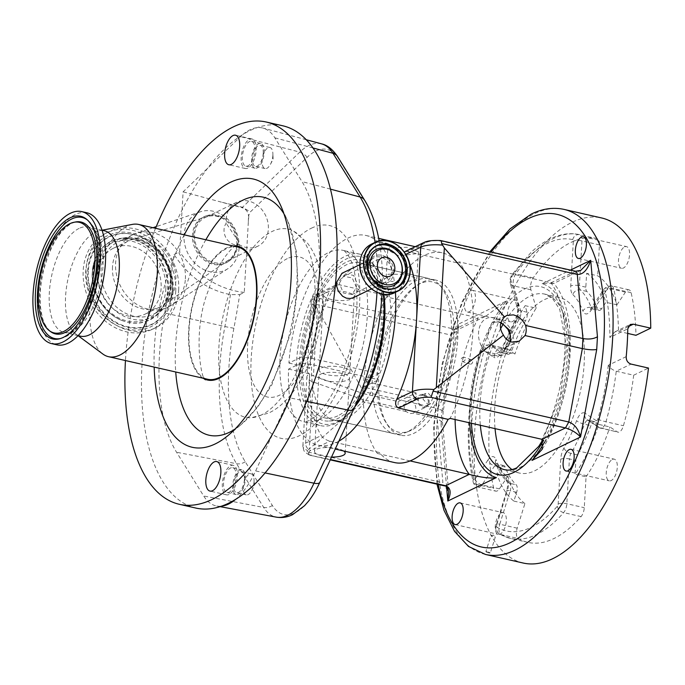 <?xml version="1.0" encoding="UTF-8"?>
<svg xmlns="http://www.w3.org/2000/svg" width="685" height="685" viewBox="0 0 685 685"><rect width="100%" height="100%" fill="white"/><g stroke="black" fill="none" stroke-linecap="round" stroke-linejoin="round"><path stroke-width="0.51" stroke-dasharray="3.42 2.57" d="M337.731 415.872A79.46 36.442 102.8 0 1 324.45 417.807A79.46 36.442 102.8 0 1 304.02 345.882A79.46 36.442 102.8 0 1 346.447 264.787A79.46 36.442 102.8 0 1 359.728 262.843A79.46 36.442 102.8 0 1 380.158 334.777A79.46 36.442 102.8 0 1 337.731 415.872M407.507 431.755A79.46 36.442 102.8 0 1 405.606 432.586A79.46 36.442 102.8 0 1 394.217 433.699A79.46 36.442 102.8 0 1 373.787 361.766A79.46 36.442 102.8 0 1 416.215 280.67A79.46 36.442 102.8 0 1 429.504 278.735A79.46 36.442 102.8 0 1 439.29 284.669A79.46 36.442 102.8 0 1 447.81 362.433A79.46 36.442 102.8 0 1 407.507 431.755M338.895 441.131A107.545 49.32 102.8 0 1 336.198 442.561A107.545 49.32 102.8 0 1 318.217 445.181A107.545 49.32 102.8 0 1 288.573 369.087L299.354 363.889A85.822 39.362 -77.2 0 0 337.388 421.917A85.822 39.362 -77.2 0 0 345.582 416.506A85.822 39.362 -77.2 0 0 354.625 407.121M383.266 294.216A87.937 40.338 -77.2 0 0 377.272 271.089A87.937 40.338 -77.2 0 0 359.779 254.161A87.937 40.338 -77.2 0 0 345.077 256.31A87.937 40.338 -77.2 0 0 298.121 346.053A87.937 40.338 -77.2 0 0 320.726 425.659A87.937 40.338 -77.2 0 0 335.436 423.51A87.937 40.338 -77.2 0 0 343.827 417.97A87.937 40.338 -77.2 0 0 355.438 405.297M383.883 294.302A85.822 39.362 -77.2 0 0 378.214 273.169A85.822 39.362 -77.2 0 0 346.79 258.742A85.822 39.362 -77.2 0 0 299.705 357.844L288.916 363.05A107.545 49.32 102.8 0 1 347.98 238.089A107.545 49.32 102.8 0 1 365.97 235.469A107.545 49.32 102.8 0 1 395.425 292.315M301.066 363.059L299.354 363.889A85.822 39.362 102.8 0 1 299.705 357.844L301.409 357.013A82.38 37.786 102.8 0 1 346.601 262.012A82.38 37.786 102.8 0 1 365.302 261.935A82.38 37.786 102.8 0 1 380.654 340.171A82.38 37.786 102.8 0 1 337.577 418.638A82.38 37.786 102.8 0 1 329.074 421.035A82.38 37.786 102.8 0 1 301.066 363.059L311.658 364.471A79.537 36.476 -77.2 0 0 333.612 419.974A79.537 36.476 -77.2 0 0 338.698 420.35A79.537 36.476 -77.2 0 0 346.91 418.03A79.537 36.476 -77.2 0 0 388.506 342.26A79.537 36.476 -77.2 0 0 373.676 266.73A79.537 36.476 -77.2 0 0 368.932 264.864A79.537 36.476 -77.2 0 0 355.626 266.808A79.537 36.476 -77.2 0 0 312 358.426L301.409 357.013M411.308 430.266A77.02 35.32 102.8 0 1 409.467 431.07A77.02 35.32 102.8 0 1 377.418 373.719A77.02 35.32 102.8 0 1 419.751 283.83A77.02 35.32 102.8 0 1 442.116 287.7A77.02 35.32 102.8 0 1 450.37 363.084A77.02 35.32 102.8 0 1 411.308 430.266M221.452 506.181A73.98 33.933 102.8 0 1 216.708 506.018A73.98 33.933 102.8 0 1 203.702 496L176.576 452.263A160.864 73.783 102.8 0 1 164.734 313.002A476.974 218.763 -77.2 0 0 174.084 254.495C188.546 276.723 207.332 290.097 230.443 294.618L239.699 294.61A483.584 221.794 102.8 0 1 233.893 328.218A154.253 70.743 -77.2 0 0 245.247 461.75L272.373 505.487A67.37 30.902 -77.2 0 0 294.935 512.851A67.37 30.902 -77.2 0 0 308.515 501.189M193.658 234.458A25.431 21.218 -115.8 0 1 207.161 215.587A25.431 21.218 -115.8 0 1 237.729 244.494A25.431 21.218 -115.8 0 1 229.081 261.019A25.431 21.218 -115.8 0 1 205.286 259.392A25.431 21.218 -115.8 0 1 193.658 234.458M236.83 245.042A25.61 21.372 64.2 0 0 206.048 215.929A25.61 21.372 64.2 0 0 192.459 234.938A25.61 21.372 64.2 0 0 204.156 260.035A25.61 21.372 64.2 0 0 228.131 261.679A25.61 21.372 64.2 0 0 236.83 245.042M282.794 125.792A196.013 89.898 -77.2 0 0 257.089 127.65A196.013 89.898 -77.2 0 0 250.016 130.578A196.013 89.898 -77.2 0 0 242.884 134.5A73.98 33.933 102.8 0 1 250.068 129.748A73.98 33.933 102.8 0 1 257.089 127.65A73.98 33.933 102.8 0 1 263.031 128.086A73.98 33.933 102.8 0 1 274.848 137.831L301.974 181.568A160.864 73.783 102.8 0 1 289.507 397.771L255.633 470.938A73.98 33.933 102.8 0 1 235.657 499.331M155.555 228.31A196.013 89.898 -77.2 0 0 125.449 360.541M174.084 254.495L179.641 251.806L183.1 191.843L240.538 136.623A73.98 33.933 102.8 0 1 242.884 134.5A196.013 89.898 -77.2 0 0 207.538 168.339A196.013 89.898 -77.2 0 0 182.047 210.089A196.013 89.898 -77.2 0 0 195.756 508.039M239.116 247.739A31.784 26.527 64.2 0 0 200.328 211.793A31.784 26.527 64.2 0 0 184.034 235.195A31.784 26.527 64.2 0 0 198.282 266.148A31.784 26.527 64.2 0 0 227.805 268.734A31.784 26.527 64.2 0 0 239.116 247.739M353.417 297.641L359.317 288.137L353.597 275.404L341.978 273.281M185.378 278.881A40.261 33.599 64.2 0 0 136.246 233.354A40.261 33.599 64.2 0 0 133.001 234.681A40.261 33.599 64.2 0 0 115.611 262.997A40.261 33.599 64.2 0 0 132.077 300.929A40.261 33.599 64.2 0 0 167.988 307.197A40.261 33.599 64.2 0 0 171.053 305.476A40.261 33.599 64.2 0 0 185.378 278.881M249.511 139.355A15.138 6.944 102.8 0 1 252.037 138.986A15.138 6.944 102.8 0 1 255.933 152.686A15.138 6.944 102.8 0 1 247.85 168.133A15.138 6.944 102.8 0 1 245.316 168.501A15.138 6.944 102.8 0 1 241.428 154.801A15.138 6.944 102.8 0 1 249.511 139.355M230.691 465.697A15.138 6.944 102.8 0 1 233.225 465.329A15.138 6.944 102.8 0 1 237.113 479.029A15.138 6.944 102.8 0 1 229.03 494.476A15.138 6.944 102.8 0 1 226.504 494.844A15.138 6.944 102.8 0 1 222.608 481.144A15.138 6.944 102.8 0 1 230.691 465.697M203.094 378.223A68.586 31.459 102.8 0 1 190.704 312.891A68.586 31.459 102.8 0 1 226.504 247.953A68.586 31.459 102.8 0 1 233.208 245.992M254.991 150.7A12.715 5.831 -77.2 0 0 251.506 141.35A12.715 5.831 -77.2 0 0 242.37 156.788A12.715 5.831 -77.2 0 0 245.855 166.138A12.715 5.831 -77.2 0 0 254.991 150.7M264.17 152.789A12.715 5.831 -77.2 0 0 260.685 143.439A12.715 5.831 -77.2 0 0 251.549 158.877A12.715 5.831 -77.2 0 0 255.034 168.227A12.715 5.831 -77.2 0 0 264.17 152.789M236.171 477.043A12.715 5.831 -77.2 0 0 232.686 467.692A12.715 5.831 -77.2 0 0 223.55 483.13A12.715 5.831 -77.2 0 0 227.043 492.481A12.715 5.831 -77.2 0 0 236.171 477.043M245.35 479.132A12.715 5.831 -77.2 0 0 241.865 469.782A12.715 5.831 -77.2 0 0 232.737 485.22A12.715 5.831 -77.2 0 0 236.222 494.579A12.715 5.831 -77.2 0 0 245.35 479.132M178.674 290.2A53.396 44.559 64.2 0 0 156.831 239.887A53.396 44.559 64.2 0 0 109.198 231.573A53.396 44.559 64.2 0 0 86.139 269.128A53.396 44.559 64.2 0 0 107.982 319.441A53.396 44.559 64.2 0 0 155.615 327.764A53.396 44.559 64.2 0 0 178.674 290.2M237.806 247.037A67.806 31.099 -77.2 0 0 226.461 248.689A67.806 31.099 -77.2 0 0 190.259 317.891A67.806 31.099 -77.2 0 0 207.692 379.267M132.376 224.397A67.806 31.099 -77.2 0 0 127.316 226.11A67.806 31.099 -77.2 0 0 92.218 288.719A67.806 31.099 -77.2 0 0 102.861 354.034M175.728 291.622A53.396 44.559 64.2 0 0 153.885 241.308A53.396 44.559 64.2 0 0 106.252 232.994A53.396 44.559 64.2 0 0 83.193 270.549A53.396 44.559 64.2 0 0 105.036 320.863A53.396 44.559 64.2 0 0 152.669 329.185A53.396 44.559 64.2 0 0 175.728 291.622M263.22 153.243A10.806 4.958 -77.2 0 0 260.257 145.297A10.806 4.958 -77.2 0 0 252.5 158.423A10.806 4.958 -77.2 0 0 255.462 166.369A10.806 4.958 -77.2 0 0 263.22 153.243M272.861 155.444A10.806 4.958 -77.2 0 0 272.878 153.577A10.806 4.958 -77.2 0 0 269.899 147.489A10.806 4.958 -77.2 0 0 262.132 160.615A10.806 4.958 -77.2 0 0 265.104 168.57A10.806 4.958 -77.2 0 0 270.421 164.366A10.806 4.958 -77.2 0 0 272.861 155.444M244.408 479.594A10.806 4.958 -77.2 0 0 241.445 471.64A10.806 4.958 -77.2 0 0 233.679 484.766A10.806 4.958 -77.2 0 0 236.642 492.712A10.806 4.958 -77.2 0 0 244.408 479.594M254.049 481.786A10.806 4.958 -77.2 0 0 254.067 479.92A10.806 4.958 -77.2 0 0 251.078 473.832A10.806 4.958 -77.2 0 0 243.321 486.958A10.806 4.958 -77.2 0 0 246.283 494.912A10.806 4.958 -77.2 0 0 251.609 490.717A10.806 4.958 -77.2 0 0 254.049 481.786M104.385 230.785A54.038 24.78 -77.2 0 0 99.385 230.734A54.038 24.78 -77.2 0 0 95.352 232.104A54.038 24.78 -77.2 0 0 67.387 281.989A54.038 24.78 -77.2 0 0 75.864 334.032A54.038 24.78 -77.2 0 0 80.393 336.155M79.1 228.396A54.038 24.78 -77.2 0 0 50.253 283.547A54.038 24.78 -77.2 0 0 64.142 332.456A54.038 24.78 -77.2 0 0 73.175 331.138A54.038 24.78 -77.2 0 0 102.022 275.995A54.038 24.78 -77.2 0 0 88.134 227.086A54.038 24.78 -77.2 0 0 79.1 228.396M86.858 212.77A67.704 31.056 -77.2 0 0 75.538 214.422A67.704 31.056 -77.2 0 0 39.387 283.522A67.704 31.056 -77.2 0 0 56.795 344.803M339.34 283.299L343.51 276.312L352.21 277.904L356.44 287.443L352.056 294.533L343.382 293L339.34 283.299M112.511 266.773A36.553 30.5 64.2 0 0 127.461 301.212A36.553 30.5 64.2 0 0 160.067 306.906A36.553 30.5 64.2 0 0 163.458 304.936A36.553 30.5 64.2 0 0 175.857 281.192A36.553 30.5 64.2 0 0 131.948 239.639A36.553 30.5 64.2 0 0 128.3 241.06A36.553 30.5 64.2 0 0 112.511 266.773M97.792 273.872A36.553 30.5 64.2 0 0 112.742 308.318A36.553 30.5 64.2 0 0 145.348 314.013A36.553 30.5 64.2 0 0 161.129 288.299A36.553 30.5 64.2 0 0 146.179 253.861A36.553 30.5 64.2 0 0 113.573 248.167A36.553 30.5 64.2 0 0 97.792 273.872M236.804 244.288A24.369 20.336 -115.8 0 1 228.542 260.112A24.369 20.336 -115.8 0 1 226.281 261.43A24.369 20.336 -115.8 0 1 204.55 257.628A24.369 20.336 -115.8 0 1 194.583 234.672A24.369 20.336 -115.8 0 1 205.106 217.53A24.369 20.336 -115.8 0 1 207.538 216.58A24.369 20.336 -115.8 0 1 236.804 244.288M226.127 219.448A24.369 20.336 -115.8 0 1 236.65 202.306A24.369 20.336 -115.8 0 1 258.391 206.108A24.369 20.336 -115.8 0 1 268.357 229.064A24.369 20.336 -115.8 0 1 257.834 246.206A24.369 20.336 -115.8 0 1 238.645 244.305L238.782 241.976A122.906 56.367 -77.2 0 0 236.873 245.161C225.973 244.125 220.75 230.785 226.187 223.267A24.369 20.336 -115.8 0 1 226.127 219.448M389.756 247.602L387.71 249.991L398.935 255.933L416.377 253.664L418.389 251.763L407.095 247.302L389.756 247.602M388.455 295.98L386.451 296.956L478.25 317.857L454.703 329.22L451.398 335.171L458.162 330.059L458.008 324.356L458.804 329.211L454.703 329.22L320.238 298.6A14.83 4.53 3.3 0 1 319.852 293.882L338.887 284.695L388.455 295.98A107.545 49.32 102.8 0 1 424.178 255.445A107.545 49.32 102.8 0 1 442.159 252.816A107.545 49.32 102.8 0 1 457.135 262.843L407.566 251.558L426.592 242.379A14.83 4.53 3.3 0 1 440.035 240.803L440.583 240.538M338.887 284.695L335.153 285.311L329.596 291.142L313.995 298.669A21.192 6.473 -176.7 0 0 311.204 301.631A21.192 6.473 -176.7 0 0 315.879 306.049L315.751 304.286L451.398 335.171L437.818 408.56L443.178 411.017L441.816 411.856L458.008 324.356L506.566 300.921A99.599 45.681 -77.2 0 0 469.739 422.868M288.916 363.05L310.031 367.854A107.545 49.32 102.8 0 1 329.596 291.142M405.785 254.383L405.143 254.692A107.545 49.32 102.8 0 1 409.27 262.8M405.143 254.692L404.45 252.32M405.118 251.558L407.566 251.558M388.215 274.223L405.52 274.274L416.848 278.47L414.845 280.285L397.377 282.905L389.174 280.619L386.177 276.697L388.215 274.223M312 358.426L379.019 373.685A79.537 36.476 102.8 0 1 422.645 282.066A79.537 36.476 102.8 0 1 435.943 280.122A79.537 36.476 102.8 0 1 456.39 352.116A79.537 36.476 102.8 0 1 413.928 433.288A79.537 36.476 102.8 0 1 400.622 435.232A79.537 36.476 102.8 0 1 378.668 379.73L311.658 364.471M343.656 450.978A15.361 4.692 -176.7 0 0 330.375 447.639A15.361 4.692 -176.7 0 0 316.538 449.274A15.361 4.692 -176.7 0 0 314.518 451.424A15.361 4.692 -176.7 0 0 331.523 457.066M320.88 374.036A15.361 4.692 3.3 0 1 338.27 372.751A15.361 4.692 3.3 0 1 349.53 377.949A15.361 4.692 3.3 0 1 347.5 380.098A15.361 4.692 3.3 0 1 330.119 381.382A15.361 4.692 3.3 0 1 318.85 376.185A15.361 4.692 3.3 0 1 320.88 374.036M347.852 374.053A15.361 4.692 -176.7 0 0 349.881 371.912A15.361 4.692 -176.7 0 0 338.613 366.706A15.361 4.692 -176.7 0 0 321.231 367.991A15.361 4.692 -176.7 0 0 319.201 370.14A15.361 4.692 -176.7 0 0 330.47 375.337A15.361 4.692 -176.7 0 0 347.852 374.053M325.572 292.752A15.361 4.692 3.3 0 1 342.954 291.467A15.361 4.692 3.3 0 1 354.214 296.665A15.361 4.692 3.3 0 1 352.193 298.814A15.361 4.692 3.3 0 1 334.802 300.099A15.361 4.692 3.3 0 1 323.543 294.901A15.361 4.692 3.3 0 1 325.572 292.752M446.577 486.932L441.08 424.58L442.51 422.2L437.235 418.629L413.286 413.175L409.801 413.629L406.102 411.539A6.73 5.617 -115.8 0 1 406.684 401.47L410.546 400.836L413.868 403.105A6.73 5.617 -115.8 0 1 413.286 413.175L426.267 406.933A6.73 5.617 -115.8 0 1 422.97 407.275A6.73 5.617 -115.8 0 1 417.653 401.461A6.73 5.617 -115.8 0 1 420.419 394.817A6.73 5.617 -115.8 0 1 423.707 394.483A6.73 5.617 -115.8 0 1 429.024 400.297A6.73 5.617 -115.8 0 1 426.267 406.933M423.655 395.425A5.728 4.786 -115.8 0 1 428.185 400.382A5.728 4.786 -115.8 0 1 425.83 406.042A5.728 4.786 -115.8 0 1 423.022 406.325A5.728 4.786 -115.8 0 1 418.492 401.376A5.728 4.786 -115.8 0 1 420.847 395.716A5.728 4.786 -115.8 0 1 423.655 395.425M427.62 404.107L430.403 403.833L432.697 398.139L428.253 393.207L425.419 393.507L423.039 399.252L427.62 404.107M510.616 341.721L504.657 348.185L497.276 349.016L490.528 344.589L486.889 336.181L492.224 322.421L498.937 321.839L500.932 322.455M519.136 341.199L504.657 348.185L507.859 345.728L510.137 341.541M493.834 355.472C504.819 356.979 511.472 352.081 513.81 340.762C513.005 329.108 507.165 321.659 496.265 318.397C474.354 310.836 471.777 351.311 493.834 355.472L497.276 349.016M513.664 300.407A11.123 5.103 102.8 0 1 515.531 300.141A11.123 5.103 102.8 0 1 518.391 310.211A11.123 5.103 102.8 0 1 512.448 321.565A11.123 5.103 102.8 0 1 510.59 321.83A11.123 5.103 102.8 0 1 507.731 311.761A11.123 5.103 102.8 0 1 513.664 300.407M470.518 290.586A11.123 5.103 102.8 0 1 472.385 290.312A11.123 5.103 102.8 0 1 475.244 300.381A11.123 5.103 102.8 0 1 469.302 311.735A11.123 5.103 102.8 0 1 467.444 312.009A11.123 5.103 102.8 0 1 464.584 301.939A11.123 5.103 102.8 0 1 470.518 290.586M624.634 246.865A11.123 5.103 102.8 0 1 626.492 246.6A11.123 5.103 102.8 0 1 629.352 256.669A11.123 5.103 102.8 0 1 623.41 268.023A11.123 5.103 102.8 0 1 621.552 268.289A11.123 5.103 102.8 0 1 618.692 258.219A11.123 5.103 102.8 0 1 624.634 246.865M612.373 459.429A11.123 5.103 102.8 0 1 614.24 459.155A11.123 5.103 102.8 0 1 617.099 469.234A11.123 5.103 102.8 0 1 611.157 480.579A11.123 5.103 102.8 0 1 609.299 480.853A11.123 5.103 102.8 0 1 606.439 470.783A11.123 5.103 102.8 0 1 612.373 459.429M501.411 512.971A11.123 5.103 102.8 0 1 503.269 512.697A11.123 5.103 102.8 0 1 506.129 522.775A11.123 5.103 102.8 0 1 500.196 534.12A11.123 5.103 102.8 0 1 498.329 534.394A11.123 5.103 102.8 0 1 495.469 524.325A11.123 5.103 102.8 0 1 501.411 512.971M511.978 469.593A90.06 41.306 -77.2 0 0 519.47 473.078A90.06 41.306 -77.2 0 0 534.523 470.886A90.06 41.306 -77.2 0 0 582.61 378.976A90.06 41.306 -77.2 0 0 559.457 297.461A90.06 41.306 -77.2 0 0 544.395 299.653A90.06 41.306 -77.2 0 0 495.049 428.63M523.126 563.019A176.944 81.155 102.8 0 1 477.642 402.866A176.944 81.155 102.8 0 1 572.112 222.291A176.944 81.155 102.8 0 1 601.695 217.976M489.013 552.941C490.974 553.137 490.349 552.718 487.146 551.699C485.177 551.545 485.793 551.956 489.013 552.941L490.289 553.026L495.298 537.04L490.88 535.661L495.298 537.04M487.146 551.699L485.871 551.639L490.88 535.661M462.623 361.629C465.586 360.721 465.954 359.223 463.754 357.142C460.782 358.041 460.406 359.539 462.623 361.629L469.841 364.077A2.312 2.055 -71.3 0 1 471.323 359.693A2.312 2.055 -71.3 0 1 469.841 364.077M471.323 359.693L463.754 357.142M626.201 356.637L608.271 365.285C609.659 367.871 612.313 369.849 616.243 371.227L633.685 375.2A155.752 71.437 102.8 0 1 623.427 425.736A8.477 3.887 102.8 0 1 619.411 431.987A8.477 3.887 102.8 0 1 617.99 432.192A8.477 3.887 102.8 0 1 617.365 431.918L609.898 426.952L598.887 424.443A121.211 55.596 102.8 0 1 575.04 474.268L575.837 460.388A6.353 2.92 -77.2 0 1 577.429 454.857A105.952 48.592 -77.2 0 0 590.881 425.676A6.353 2.92 -77.2 0 1 594.666 421.737A6.353 2.92 -77.2 0 1 595.137 421.943L588.706 420.479A6.353 2.92 -77.2 0 0 588.235 420.273A6.353 2.92 -77.2 0 0 584.459 424.212L590.881 425.676M507.662 354.034L501.232 352.569A6.353 2.92 -77.2 0 0 501.703 352.775L508.124 354.239A6.353 2.92 -77.2 0 1 507.662 354.034L503.903 351.533L514.923 354.042L507.457 349.067A8.477 3.887 -77.2 0 0 506.831 348.802A8.477 3.887 -77.2 0 0 501.403 355.258A155.752 71.437 -77.2 0 0 493.731 488.311A8.477 3.887 -77.2 0 0 495.812 491.145A8.477 3.887 -77.2 0 0 497.233 490.94A8.477 3.887 -77.2 0 0 499.399 488.842L507.885 476.178L496.865 473.669L501.129 467.298A6.353 2.92 -77.2 0 1 503.817 465.577A6.353 2.92 -77.2 0 1 505.179 467.033A105.952 48.592 -77.2 0 0 516.199 484.783A6.353 2.92 -77.2 0 1 516.644 492.292L513.887 501.086A121.211 55.596 102.8 0 1 496.865 473.669M513.887 501.086L524.898 503.595L517.192 528.186A8.477 3.887 -77.2 0 0 518.194 538.513A155.752 71.437 -77.2 0 0 527.835 542.357A155.752 71.437 -77.2 0 0 553.874 538.564A155.752 71.437 -77.2 0 0 581.085 516.584A8.477 3.887 -77.2 0 0 584.271 507.688L586.06 476.777L575.04 474.268M600.043 310.245A6.353 2.92 -77.2 0 0 601.661 308.678L605.925 302.308L616.945 304.816A121.211 55.596 -77.2 0 0 597.645 275.807L586.625 273.298L585.829 287.178A6.353 2.92 -77.2 0 0 586.857 291.442A105.952 48.592 -77.2 0 1 597.611 308.944A6.353 2.92 -77.2 0 0 598.973 310.399A6.353 2.92 -77.2 0 0 600.043 310.245M508.124 354.239A6.353 2.92 -77.2 0 0 509.186 354.085A6.353 2.92 -77.2 0 0 511.909 350.3A105.952 48.592 -77.2 0 1 525.66 320.597A6.353 2.92 -77.2 0 0 527.022 312.214L525.155 305.656L536.167 308.164A121.211 55.596 -77.2 0 0 514.923 354.042M503.903 351.533A121.211 55.596 102.8 0 1 525.155 305.656M586.625 273.298A121.211 55.596 102.8 0 1 605.925 302.308M627.683 333.415L618.504 331.326L614.924 331.865L609.847 337.465L627.777 328.817M598.887 424.443L595.137 421.943M524.898 503.595A121.211 55.596 102.8 0 1 507.885 476.178M536.167 308.164L530.935 289.815A8.477 3.887 102.8 0 1 533.221 277.904A155.752 71.437 102.8 0 1 596.995 238.637A155.752 71.437 102.8 0 1 597.106 238.663A8.477 3.887 102.8 0 1 599.426 244.896L597.645 275.807M616.945 304.816L625.431 292.144A8.477 3.887 102.8 0 1 629.01 289.849A8.477 3.887 102.8 0 1 631.099 292.675A155.752 71.437 102.8 0 1 635.945 335.299M633.685 375.2L648.49 368.059M586.06 476.777A121.211 55.596 -77.2 0 0 609.898 426.952M499.04 321.864L492.224 322.421L506.703 315.434M440.035 240.803L574.492 271.414L580.76 270.369L553.737 283.41L459.147 261.875A110.191 50.536 102.8 0 1 450.122 418.398M442.51 422.2L448.666 492.061L444.616 485.896M455.097 419.537A110.191 50.536 102.8 0 1 478.25 317.857L485.828 316.17L458.804 329.211L458.162 330.05L443.169 411.068M544.498 442.202A99.599 45.681 -77.2 0 0 568.97 344.11A99.599 45.681 -77.2 0 0 542.152 283.753C547.478 282.477 558.515 284.275 550.946 282.777A110.191 50.536 102.8 0 1 541.921 439.308M485.828 316.17L506.566 300.921M413.868 403.105L437.818 408.56L437.235 418.629L442.887 482.737L307.24 451.852L309.706 455.183L330.393 459.498M320.238 298.6L315.751 304.286M459.147 261.875L457.135 262.843M410.109 460.919L377.426 453.479L379.43 452.511L329.862 441.217L310.827 450.405A14.83 4.53 -176.7 0 0 311.213 455.131M307.24 451.852L307.556 450.49A21.192 6.473 3.3 0 1 302.873 446.063A21.192 6.473 3.3 0 1 305.673 443.109L321.265 435.583C322.746 437.955 325.615 439.83 329.862 441.217M406.102 411.539L362.827 401.684L307.556 450.49M315.879 306.049L363.41 391.614L406.684 401.47L420.419 394.817M363.41 391.614L363.29 393.627L313.456 375.868A21.192 6.473 3.3 0 1 307.214 370.825A21.192 6.473 3.3 0 1 310.005 367.862L310.031 367.854M398.225 401.581L397.874 407.626L415.778 398.987A110.191 50.536 102.8 0 1 416.12 392.942L398.225 401.581L363.29 393.627M416.12 392.942L363.795 381.031A110.191 50.536 102.8 0 1 386.451 296.956M377.426 453.479A110.191 50.536 102.8 0 1 363.452 387.076L415.778 398.987M379.019 373.685L363.795 381.031M394.406 462.538A107.545 49.32 102.8 0 1 379.43 452.511M363.452 387.076L378.668 379.73M288.573 369.087L309.68 373.899A107.545 49.32 102.8 0 0 321.265 435.583M397.874 407.626L362.939 399.672L313.113 381.905A21.192 6.473 -176.7 0 1 306.863 376.87A21.192 6.473 -176.7 0 1 309.663 373.907L309.68 373.899M362.939 399.672L362.827 401.684M238.782 241.976L226.187 223.267M238.645 244.305L236.873 245.161M184.274 234.844A137.574 63.097 -77.2 0 0 154.159 367.083M321.556 143.859A71.6 32.837 -77.2 0 0 309.003 145.46A71.6 32.837 -77.2 0 0 299.782 152.113L242.053 207.692L183.1 191.843M381.973 293.976A154.253 70.743 -77.2 0 0 379.182 240.932M377.692 233.653A154.253 70.743 -77.2 0 0 365.49 202.186L338.364 158.44A67.37 30.902 -77.2 0 0 307.12 157.344L250.393 211.888L248.509 215.895C248.09 211.674 245.932 208.942 242.053 207.692M222.385 202.375L242.43 207.255L250.393 211.888M248.792 215.946A483.584 221.794 102.8 0 1 248.338 221.803L248.509 215.895M239.699 294.61L244.262 292.409L248.338 221.803M244.262 292.409A92.252 76.985 -115.8 0 1 179.641 251.806M261.524 414.904A96.474 44.251 102.8 0 1 251.335 417.73A96.474 44.251 102.8 0 1 219.791 336.215A96.474 44.251 102.8 0 1 272.099 231.47A96.474 44.251 102.8 0 1 293.788 231.265A96.474 44.251 102.8 0 1 312.026 322.763A96.474 44.251 102.8 0 1 261.524 414.904M318.91 419.751A87.937 40.338 102.8 0 1 304.208 421.892A87.937 40.338 102.8 0 1 281.595 342.294A87.937 40.338 102.8 0 1 328.552 252.542A87.937 40.338 102.8 0 1 343.253 250.402A87.937 40.338 102.8 0 1 365.858 329.999A87.937 40.338 102.8 0 1 318.91 419.751M311.35 228.225A109.129 50.056 102.8 0 1 359.531 305.835A109.129 50.056 102.8 0 1 299.388 435.711A109.129 50.056 102.8 0 1 251.207 358.101A109.129 50.056 102.8 0 1 311.35 228.225M313.019 147.977L274.848 137.831M230.443 294.618A479.354 219.851 102.8 0 1 224.911 326.514A158.483 72.687 -77.2 0 0 236.573 463.711L263.699 507.448A71.6 32.837 -77.2 0 0 276.295 517.141M272.373 505.487A10.592 8.537 -31.8 0 1 263.699 507.448L203.702 496M368.29 267.244A13.452 11.225 64.2 0 0 373.796 279.925A13.452 11.225 64.2 0 0 385.801 282.023A13.452 11.225 64.2 0 0 391.606 272.553A13.452 11.225 64.2 0 0 386.1 259.88A13.452 11.225 64.2 0 0 374.104 257.783A13.452 11.225 64.2 0 0 368.29 267.244M393.806 272.356A14.847 12.39 64.2 0 0 381.75 255.308A14.847 12.39 64.2 0 0 368.068 266.491A14.847 12.39 64.2 0 0 380.124 283.539A14.847 12.39 64.2 0 0 393.806 272.356M234.904 429.195A122.067 55.99 -77.2 0 0 241.137 424.572A122.067 55.99 -77.2 0 0 287.563 220.681A122.067 55.99 -77.2 0 0 283.95 213.814M170.839 285.893A40.261 33.599 64.2 0 0 154.373 247.961A40.261 33.599 64.2 0 0 118.462 241.694A40.261 33.599 64.2 0 0 101.072 270.01A40.261 33.599 64.2 0 0 117.546 307.942A40.261 33.599 64.2 0 0 153.457 314.218A40.261 33.599 64.2 0 0 170.839 285.893M359.925 263.117A26.732 22.305 64.2 0 0 381.622 293.796A26.732 22.305 64.2 0 0 406.239 273.666A26.732 22.305 64.2 0 0 384.55 242.978A26.732 22.305 64.2 0 0 359.925 263.117M97.561 270.335A42.496 35.457 64.2 0 0 132.051 319.107A42.496 35.457 64.2 0 0 171.19 287.101A42.496 35.457 64.2 0 0 136.709 238.32A42.496 35.457 64.2 0 0 97.561 270.335M394.902 292.563A26.912 22.459 64.2 0 0 406.53 273.632A26.912 22.459 64.2 0 0 395.519 248.278A26.912 22.459 64.2 0 0 371.518 244.091M172.32 290.474A48.866 40.775 64.2 0 0 136.486 235.443A48.866 40.775 64.2 0 0 87.646 271.2A48.866 40.775 64.2 0 0 120.894 325.281A48.866 40.775 64.2 0 0 169.555 303.994A48.866 40.775 64.2 0 0 172.32 290.474M173.159 291.039A50.433 42.085 64.2 0 0 132.222 233.148A50.433 42.085 64.2 0 0 85.762 271.14A50.433 42.085 64.2 0 0 126.699 329.031A50.433 42.085 64.2 0 0 173.159 291.039M88.305 271.072A48.541 40.509 64.2 0 0 121.339 324.81A48.541 40.509 64.2 0 0 169.683 303.652A48.541 40.509 64.2 0 0 172.423 290.226A48.541 40.509 64.2 0 0 136.82 235.563A48.541 40.509 64.2 0 0 88.305 271.072M376.142 246.112A23.102 19.274 64.2 0 0 375.491 246.403A23.102 19.274 64.2 0 0 365.516 262.655A23.102 19.274 64.2 0 0 374.969 284.412A23.102 19.274 64.2 0 0 395.57 288.008A23.102 19.274 64.2 0 0 396.204 287.683M92.372 272.005A43.849 36.588 64.2 0 0 124.533 321.376A43.849 36.588 64.2 0 0 168.356 289.301A43.849 36.588 64.2 0 0 138.516 240.769A43.849 36.588 64.2 0 0 94.855 259.872A43.849 36.588 64.2 0 0 92.372 272.005M167.697 289.421A43.523 36.322 64.2 0 0 138.07 241.248A43.523 36.322 64.2 0 0 94.727 260.214A43.523 36.322 64.2 0 0 92.269 272.253A43.523 36.322 64.2 0 0 124.19 321.265A43.523 36.322 64.2 0 0 167.697 289.421M60.451 338.544A62.078 28.47 -77.2 0 0 61.307 338.347A62.078 28.47 -77.2 0 0 64.912 337.003A62.078 28.47 -77.2 0 0 96.842 280.73A62.078 28.47 -77.2 0 0 88.134 220.553A62.078 28.47 -77.2 0 0 87.449 219.996M165.813 289.361A41.956 35.012 64.2 0 0 131.76 241.197A41.956 35.012 64.2 0 0 93.109 272.81A41.956 35.012 64.2 0 0 127.162 320.974A41.956 35.012 64.2 0 0 165.813 289.361M75.633 221.957A57.386 26.321 -77.2 0 0 71.351 223.413A57.386 26.321 -77.2 0 0 41.648 276.389A57.386 26.321 -77.2 0 0 50.656 331.66C43.061 324.373 42.376 317.797 40.912 310.014C39.387 298.78 40.098 286.399 43.035 272.878C49.585 247.002 59.175 230.46 71.797 223.267L75.633 221.957M500.769 323.012L497.113 321.436L496.265 318.397M519.47 473.078L504.776 469.739A90.06 41.306 -77.2 0 0 519.838 467.538A90.06 41.306 -77.2 0 0 567.916 375.628A90.06 41.306 -77.2 0 0 544.772 294.113A90.06 41.306 -77.2 0 0 529.71 296.314A90.06 41.306 -77.2 0 0 503.073 324.347M500.564 328.809A90.06 41.306 -77.2 0 0 480.356 425.291M471.417 423.253A96.414 44.225 102.8 0 1 524.547 289.01A96.414 44.225 102.8 0 1 566.341 329.853A96.414 44.225 102.8 0 1 543.676 440.267M491.145 252.037A170.582 78.236 -77.2 0 0 438.229 484.449M485.485 554.448A176.944 81.155 102.8 0 1 440.001 394.295A176.944 81.155 102.8 0 1 534.471 213.72A176.944 81.155 102.8 0 1 564.055 209.404M608.271 365.285A149.39 68.517 102.8 0 1 597.808 419.151A2.115 0.976 102.8 0 1 596.806 420.718A2.115 0.976 102.8 0 1 596.301 420.701A6.353 5.566 123.7 0 0 598.279 427.243A6.353 5.566 123.7 0 0 599.923 427.954L617.365 431.918M577.429 454.857L571.007 453.393A6.353 2.92 -77.2 0 0 569.415 458.924A6.353 1.944 3.3 0 0 560.75 459.198A12.715 5.831 102.8 0 1 563.935 448.127A99.599 45.681 102.8 0 0 576.582 420.693A12.715 5.831 102.8 0 1 585.076 413.226A6.353 5.566 123.7 0 0 587.062 419.777A6.353 5.566 123.7 0 0 588.706 420.479L599.923 427.954A8.477 3.887 -77.2 0 0 600.548 428.219A8.477 3.887 -77.2 0 0 601.969 428.014A8.477 3.887 -77.2 0 0 605.985 421.763A155.752 71.437 -77.2 0 0 616.243 371.227L631.048 364.086M525.66 320.597L519.239 319.133A6.353 3.202 30.3 0 0 515.291 319.972L499.519 353.015L501.703 352.775A6.353 2.92 -77.2 0 0 502.764 352.621A6.353 2.92 -77.2 0 0 505.479 348.836A6.353 1.49 20 0 0 501.874 348.922A6.353 1.49 20 0 0 502.345 349.847A12.715 5.831 102.8 0 1 496.908 357.407A12.715 5.831 102.8 0 1 493.842 357.313A6.353 5.566 123.7 0 1 501.232 352.569L490.015 345.103A8.477 3.887 -77.2 0 0 489.39 344.829A8.477 3.887 -77.2 0 0 487.968 345.034A8.477 3.887 -77.2 0 0 483.961 351.285A155.752 71.437 -77.2 0 0 476.289 484.346L493.731 488.311M487.917 460.106L475.167 479.149A2.115 0.976 102.8 0 1 474.628 479.671A2.115 0.976 102.8 0 1 473.755 479.012A6.353 4.119 -13.2 0 0 473.07 481.718A6.353 4.119 -13.2 0 0 476.289 484.346A8.477 3.887 -77.2 0 0 478.37 487.172A8.477 3.887 -77.2 0 0 479.791 486.966A8.477 3.887 -77.2 0 0 481.957 484.877L494.698 465.834A6.353 3.622 -146.2 0 1 487.917 460.106A12.715 5.831 102.8 0 1 496.017 459.567A6.353 4.658 -20.9 0 0 495.589 463.094A6.353 4.658 -20.9 0 0 498.748 465.569A105.952 48.592 -77.2 0 0 509.768 483.319L516.199 484.783M560.75 459.198L558.172 503.989A2.115 0.976 102.8 0 1 557.367 506.206A149.39 68.517 102.8 0 1 531.269 527.287A149.39 68.517 102.8 0 1 497.053 527.245A6.353 5.591 120.4 0 0 499.348 533.983A6.353 5.591 120.4 0 0 500.752 534.54L518.194 538.513M497.053 527.245A2.115 0.976 102.8 0 1 496.796 524.659A6.353 0.968 -162.6 0 1 496.24 524.016A6.353 0.968 -162.6 0 1 499.75 524.213A8.477 3.887 -77.2 0 0 500.752 534.54A155.752 71.437 -77.2 0 0 510.394 538.384A155.752 71.437 -77.2 0 0 536.432 534.591A155.752 71.437 -77.2 0 0 563.644 512.611A8.477 3.887 -77.2 0 0 566.829 503.715L569.415 458.924L575.837 460.388M628.222 326.634L618.504 331.326A155.752 71.437 -77.2 0 0 613.657 288.702A6.353 4.119 166.8 0 0 605.172 291.527A149.39 68.517 102.8 0 1 609.847 337.465M631.099 292.675L613.657 288.702A8.477 3.887 -77.2 0 0 611.568 285.876A8.477 3.887 -77.2 0 0 610.155 286.082A8.477 3.887 -77.2 0 0 607.989 288.179L595.239 307.214L601.661 308.678M597.611 308.944L591.189 307.479A6.353 2.92 -77.2 0 0 592.551 308.935A6.353 2.92 -77.2 0 0 593.612 308.781A6.353 2.92 -77.2 0 0 595.239 307.214A6.353 3.622 33.8 0 0 591.232 308.147A6.353 3.622 33.8 0 0 591.001 310.433L603.75 291.39A2.115 0.976 102.8 0 1 604.298 290.868A2.115 0.976 102.8 0 1 605.172 291.527M585.829 287.178L579.399 285.714L581.985 240.923A8.477 3.887 -77.2 0 0 579.664 234.69A155.752 71.437 -77.2 0 0 579.553 234.664A155.752 71.437 -77.2 0 0 515.779 273.931A8.477 3.887 -77.2 0 0 513.493 285.842L520.6 310.75A6.353 2.92 -77.2 0 1 519.239 319.133A105.952 48.592 -77.2 0 0 505.479 348.836L511.909 350.3M507.457 349.067L490.015 345.103A6.353 5.566 123.7 0 0 482.625 349.838L493.842 357.313M473.755 479.012A149.39 68.517 102.8 0 1 481.11 351.388A2.115 0.976 102.8 0 1 482.112 349.821A2.115 0.976 102.8 0 1 482.625 349.838M586.857 291.442L580.426 289.986A6.353 5.437 134.3 0 0 572.797 294.524A12.715 5.831 102.8 0 1 570.742 285.979A6.353 1.944 -176.7 0 1 579.399 285.714A6.353 2.92 -77.2 0 0 580.426 289.986A105.952 48.592 -77.2 0 1 591.189 307.479A6.353 4.658 159.1 0 0 582.909 310.973A12.715 5.831 102.8 0 0 587.756 313.576A12.715 5.831 102.8 0 0 591.001 310.433M505.179 467.033L498.748 465.569A6.353 2.92 -77.2 0 0 497.387 464.113A6.353 2.92 -77.2 0 0 494.698 465.834L501.129 467.298M563.935 448.127A6.353 3.168 30.1 0 0 571.007 453.393A105.952 48.592 -77.2 0 0 584.459 424.212A6.353 1.49 20 0 1 576.582 420.693M572.797 294.524A99.599 45.681 102.8 0 1 582.909 310.973M527.022 312.214L520.6 310.75A6.353 4.333 -15.9 0 1 517.389 308.156C518.048 312.103 517.346 316.042 515.291 319.972A6.353 3.202 30.3 0 0 515.274 321.924A12.715 5.831 102.8 0 0 517.997 305.159L510.89 280.251A2.115 0.976 102.8 0 1 511.464 277.271A149.39 68.517 102.8 0 1 572.746 239.63A2.115 0.976 102.8 0 1 573.319 241.189L570.742 285.979M530.935 289.815L513.493 285.842A6.353 4.333 -15.9 0 1 510.282 283.248L517.389 308.156A6.353 4.333 -15.9 0 1 517.997 305.159M502.345 349.847A99.599 45.681 102.8 0 1 515.274 321.924M516.644 492.292L510.214 490.828A6.353 2.92 -77.2 0 0 509.768 483.319A6.353 5.446 -46.3 0 1 507.491 482.112A6.353 5.446 -46.3 0 1 506.369 476.255A99.599 45.681 102.8 0 1 496.017 459.567M517.192 528.186L499.75 524.213L510.214 490.828A6.353 0.968 17.4 0 0 506.703 490.631A6.353 0.968 17.4 0 0 507.268 491.273A12.715 5.831 102.8 0 0 506.369 476.255M557.367 506.206A6.353 4.307 41.2 0 0 563.644 512.611L581.085 516.584M558.172 503.989A6.353 1.944 3.3 0 1 566.829 503.715L584.271 507.688M496.796 524.659L507.268 491.273M499.399 488.842L481.957 484.877A6.353 3.622 -146.2 0 1 475.167 479.149M501.403 355.258L483.961 351.285A6.353 0.651 15.9 0 0 480.502 350.9A6.353 0.651 15.9 0 0 481.11 351.388M533.221 277.904L515.779 273.931A6.353 3.75 34.9 0 0 511.763 274.882L510.222 278.435L510.282 283.248A6.353 4.333 -15.9 0 1 510.89 280.251M596.995 238.637L579.553 234.664C573.448 233.294 567.206 233.405 560.818 234.981C550.714 237.558 540.876 243.269 531.286 252.131L511.763 274.882A6.353 3.75 34.9 0 0 511.464 277.271M597.106 238.663L579.664 234.69A6.353 5.651 103 0 0 572.746 239.63M599.426 244.896L581.985 240.923A6.353 1.944 -176.7 0 0 573.319 241.189M625.431 292.144L607.989 288.179A6.353 3.622 33.8 0 0 603.982 289.113A6.353 3.622 33.8 0 0 603.75 291.39M597.808 419.151A6.353 0.651 15.9 0 0 605.985 421.763L623.427 425.736M596.301 420.701L585.076 413.226M550.946 282.777L575.554 271.26M441.08 424.58L441.816 411.856M542.152 283.753L570.451 270.095M426.592 242.379A6.353 5.309 64.2 0 0 423.484 242.695M319.852 293.882A6.353 5.309 64.2 0 0 316.744 294.199A6.353 5.309 64.2 0 0 313.995 298.669L310.005 367.862M309.663 373.907L305.673 443.109A6.353 5.309 64.2 0 0 310.827 450.405M317.301 309.26L313.456 375.868M313.113 381.905L309.269 448.512M205.843 239.759A122.067 55.99 -77.2 0 0 175.728 371.989M245.247 461.75A10.592 8.537 -31.8 0 1 236.573 463.711L176.576 452.263M233.893 328.218A10.592 0.745 10.7 0 1 224.911 326.514L164.734 313.002M265.061 472.924L255.633 470.938M306.623 401.367L289.507 397.771M330.495 189.146L301.974 181.568M376.998 292.315A158.483 72.687 -77.2 0 0 375.097 242.362M307.12 157.344A10.592 7.723 -133.9 0 0 299.782 152.113L240.538 136.623M364.668 200.277A10.592 8.537 -31.8 0 1 365.49 202.186M337.542 156.54A10.592 8.537 -31.8 0 1 338.364 158.44M287.272 258.639A71.856 32.957 -77.2 0 0 247.679 344.153A71.856 32.957 -77.2 0 0 279.394 395.262A71.856 32.957 -77.2 0 0 318.996 309.74A71.856 32.957 -77.2 0 0 287.272 258.639M324.45 417.807L394.217 433.699M359.779 254.161L343.253 250.402C343.579 249.708 345.368 251.609 348.622 256.104C354.162 264.65 356.945 280.473 356.953 303.575C355.977 329.673 350.335 354.787 340.017 378.908C330.119 399.946 320.631 413.329 311.538 419.057L308.541 420.804L304.208 421.892L320.726 425.659M409.467 431.07L405.606 432.586M207.161 215.587L206.048 215.929M306.289 139.74L263.031 128.086M220.073 506.643L216.708 506.018M371.51 288.916L385.801 282.023C382.958 283.35 379.884 283.179 376.587 281.518C371.244 278.238 368.573 273.383 368.573 266.953C369.224 262.115 371.065 259.058 374.104 257.783L359.813 264.675M200.328 211.793L156.257 226.624M152.986 227.72L136.246 233.354M252.037 138.986L235.52 135.219M233.225 465.329L216.7 461.562M228.345 435.275L241.137 424.572L257.748 407.001L271.799 384.953L292.221 329.057L298.043 285.988L296.271 251.07L287.563 220.681L280.662 205.491M167.988 307.197L153.457 314.218C163.595 308.969 169.238 299.688 170.394 286.373C173.433 257.063 140.168 229.269 118.462 241.694L133.001 234.681M260.685 143.439L251.506 141.35M241.865 469.782L232.686 467.692M106.252 232.994L109.198 231.573M269.899 147.489L260.257 145.297M251.078 473.832L241.445 471.64M75.864 334.032L78.047 335.65M270.421 164.366L273.127 159.314L272.878 153.577M251.609 490.717L254.306 485.656L254.067 479.92M78.073 335.624L64.142 332.456M136.486 235.443C157.481 241.805 174.144 267.356 172.303 290.534L169.683 303.652L172.449 290.14C174.221 267.099 157.91 242.01 136.82 235.563L136.486 235.443M396.855 287.392L395.57 288.008C382.273 295.269 363.598 279.48 365.293 262.886C365.927 255.154 369.326 249.665 375.491 246.403L376.784 245.787M124.533 321.376C105.747 315.716 90.728 292.709 92.398 271.919L94.855 259.872L92.252 272.305C90.651 292.966 105.319 315.502 124.19 321.265L124.533 321.376M59.578 338.792L65.246 336.883C93.931 324.699 113.479 241.754 88.134 220.553L86.772 219.397M343.502 276.312L381.75 257.86M145.348 314.013L160.067 306.906M228.542 260.112L163.458 304.936M236.65 202.306L205.106 217.53M365.97 235.469L378.694 238.371M415.213 246.686L442.159 252.816M373.676 266.73L365.302 261.935M435.943 280.122L368.932 264.864M349.53 377.949L345.189 453.196M354.214 296.665L349.881 371.912M418.389 251.763L416.848 278.47M430.403 403.833L425.83 406.042M472.385 290.312L515.531 300.141M583.346 236.77L626.492 246.6M571.093 449.334L614.24 459.155M460.123 502.876L503.269 512.697M489.886 251.755L461.938 302.051L442.287 363.144L433.554 426.721L436.961 484.158M542.914 439.676L560.407 395.639L566.546 347.338L559.748 309.483L552.658 298.677L544.772 294.113L559.457 297.461M594.666 421.737L587.062 419.777L598.279 427.243L617.99 432.192M506.831 348.802L489.39 344.829L484.86 345.351C482.12 347.312 480.664 349.162 480.502 350.9C467.247 399.415 464.764 443.015 473.07 481.718C473.772 484.543 475.544 486.359 478.37 487.172L495.812 491.145M503.817 465.577L497.387 464.113L495.589 463.094C498.552 470.938 502.516 477.274 507.491 482.112L507.2 481.76C507.928 483.293 507.765 486.247 506.703 490.631L495.743 527.065C495.306 529.488 496.505 531.791 499.348 533.983L510.394 538.384L527.835 542.357M629.01 289.849L611.568 285.876L607.038 286.399L603.982 289.113L590.367 309.175L592.551 308.935L598.973 310.399M490.982 535.593L493.5 535.036L495.246 536.929M614.924 331.865L630.26 324.467M455.183 524.573L498.329 534.394M566.153 471.032L609.299 480.853M578.405 258.468L621.552 268.289M467.444 312.009L510.59 321.83M443.178 411.017L442.51 422.465M542.306 449.154C572.78 399.877 581.111 314.269 553.737 283.402M330.23 459.858L309.706 455.183M307.214 370.825L311.204 301.631C312.874 295.389 313.619 296.434 316.744 294.199L335.153 285.311M425.419 393.507L420.847 395.716M387.71 249.991L386.177 276.697M309.14 454.986C304.114 451.492 304.02 452.545 302.873 446.063L306.863 376.87M323.543 294.901L319.201 370.14M318.85 376.185L314.518 451.424M400.622 435.232L333.612 419.974M338.698 420.35L329.074 421.035M318.217 445.181L335.222 449.06M257.834 246.206L226.281 261.43M207.538 216.58L131.948 239.639M113.573 248.167L128.3 241.06M352.056 294.533L390.501 275.986M102.065 230.254L88.134 227.086M99.385 230.734L102.056 230.22M246.283 494.912L236.642 492.712M265.104 168.57L255.462 166.369M152.669 329.185L155.615 327.764M236.222 494.579L227.043 492.481M255.034 168.227L245.855 166.138M235.974 245.727C234.553 244.733 217.273 261.644 208.043 291.253C192.108 331.446 201.45 382.179 205.594 379.807M226.504 494.844L209.978 491.085M245.316 168.501L228.799 164.743M227.805 268.734L171.053 305.476M229.081 261.019L228.131 261.679M442.116 287.7L439.29 284.669M378.214 273.169L377.272 271.089M345.582 416.506L343.827 417.97M359.728 262.843L429.504 278.735M293.788 231.265L306.486 241.908C312.334 249.16 316.496 257.577 318.953 267.159C322.558 281.055 323.508 296.365 321.804 313.105C319.964 330.983 315.622 348.04 308.789 364.283C297.23 389.936 283.77 406.222 268.417 413.141L251.335 417.73"/><path stroke-width="1.03" d="M319.672 482.668A10.592 3.964 -155.2 0 1 313.97 483.199A71.6 32.837 -77.2 0 1 287.683 515.274A71.6 32.837 -77.2 0 1 276.295 517.141C281.92 518.074 287.34 517.252 292.546 514.675L304.534 505.718L308.515 501.189A67.37 30.902 -77.2 0 0 319.672 482.668L353.537 409.502A154.253 70.743 -77.2 0 0 381.973 293.976M228.482 504.083A73.98 33.933 102.8 0 1 221.452 506.181A196.013 89.898 -77.2 0 0 228.525 503.252A196.013 89.898 -77.2 0 0 235.657 499.331A73.98 33.933 102.8 0 1 228.482 504.083M125.449 360.541A196.013 89.898 -77.2 0 0 179.23 504.271A196.013 89.898 -77.2 0 0 212.007 499.493A196.013 89.898 -77.2 0 0 316.65 299.456A196.013 89.898 -77.2 0 0 266.268 122.033A196.013 89.898 -77.2 0 0 233.491 126.811A196.013 89.898 -77.2 0 0 155.555 228.31M179.23 504.271L195.756 508.039A196.013 89.898 -77.2 0 0 221.452 506.181M359.813 264.675L341.978 273.281L336.463 282.605L336.712 286.407L338.39 291.236L342.586 296.237L346.345 298.155L350.206 298.54L353.263 297.718L371.51 288.916M231.325 164.374A15.138 6.944 -77.2 0 0 239.407 148.919A15.138 6.944 -77.2 0 0 235.52 135.219A15.138 6.944 -77.2 0 0 232.986 135.587A15.138 6.944 -77.2 0 0 224.903 151.042A15.138 6.944 -77.2 0 0 228.799 164.743A15.138 6.944 -77.2 0 0 231.325 164.374M212.513 490.717A15.138 6.944 -77.2 0 0 220.596 475.27A15.138 6.944 -77.2 0 0 216.7 461.562A15.138 6.944 -77.2 0 0 214.165 461.938A15.138 6.944 -77.2 0 0 206.091 477.385A15.138 6.944 -77.2 0 0 209.978 491.085A15.138 6.944 -77.2 0 0 212.513 490.717M154.159 367.083A137.574 63.097 -77.2 0 0 215.21 443.931A137.574 63.097 -77.2 0 0 228.345 435.275A137.574 63.097 -77.2 0 0 280.662 205.491A137.574 63.097 -77.2 0 0 230.288 182.373A137.574 63.097 -77.2 0 0 184.274 234.844M233.208 245.992A68.586 31.459 102.8 0 1 234.313 245.924A68.586 31.459 102.8 0 1 256.113 304.465A68.586 31.459 102.8 0 1 218.986 378.351A68.586 31.459 102.8 0 1 204.061 378.762A68.586 31.459 102.8 0 1 203.094 378.223M78.047 335.65L102.861 354.034A67.806 31.099 -77.2 0 0 108.547 356.697L207.692 379.267A67.806 31.099 -77.2 0 0 219.029 377.615A67.806 31.099 -77.2 0 0 255.231 308.413A67.806 31.099 -77.2 0 0 237.806 247.037L138.661 224.457A67.806 31.099 -77.2 0 0 132.376 224.397L102.056 230.22M108.547 356.697A67.806 31.099 -77.2 0 0 119.884 355.044A67.806 31.099 -77.2 0 0 156.086 285.842A67.806 31.099 -77.2 0 0 138.661 224.457M78.073 335.624L80.393 336.155A54.038 24.78 -77.2 0 0 89.427 334.837A54.038 24.78 -77.2 0 0 118.274 279.694A54.038 24.78 -77.2 0 0 104.385 230.785L102.065 230.254M51.658 343.63L56.795 344.803A67.704 31.056 -77.2 0 0 68.115 343.151A67.704 31.056 -77.2 0 0 104.266 274.06A67.704 31.056 -77.2 0 0 86.858 212.77L81.72 211.605A67.704 31.056 -77.2 0 0 70.401 213.258A67.704 31.056 -77.2 0 0 34.25 282.348A67.704 31.056 -77.2 0 0 51.658 343.63A67.704 31.056 -77.2 0 0 62.977 341.978A67.704 31.056 -77.2 0 0 99.12 272.887A67.704 31.056 -77.2 0 0 81.72 211.605M370.097 263.271A18.495 15.43 64.2 0 0 385.107 284.506A18.495 15.43 64.2 0 0 402.146 270.566A18.495 15.43 64.2 0 0 387.136 249.34A18.495 15.43 64.2 0 0 370.097 263.271M63.234 337.431A62.917 28.856 -77.2 0 0 95.6 280.396A62.917 28.856 -77.2 0 0 86.772 219.397A62.917 28.856 -77.2 0 0 70.135 217.804A62.917 28.856 -77.2 0 0 35.714 289.13A62.917 28.856 -77.2 0 0 59.578 338.792A62.917 28.856 -77.2 0 0 63.234 337.431M394.843 268.905A10.069 8.4 64.2 0 0 390.724 259.427A10.069 8.4 64.2 0 0 381.75 257.86A10.069 8.4 64.2 0 0 377.401 264.932A10.069 8.4 64.2 0 0 381.519 274.42A10.069 8.4 64.2 0 0 390.501 275.986A10.069 8.4 64.2 0 0 394.843 268.905M69.793 223.704A56.709 26.013 -77.2 0 0 40.441 276.064A56.709 26.013 -77.2 0 0 49.337 330.684A56.709 26.013 -77.2 0 0 63.577 331.531A56.709 26.013 -77.2 0 0 94.513 268.177A56.709 26.013 -77.2 0 0 74.023 222.265A56.709 26.013 -77.2 0 0 69.793 223.704M395.425 292.315A107.545 49.32 102.8 0 1 338.895 441.131M448.11 419.374L450.122 418.398L541.921 439.308L565.467 427.945L568.773 421.994C574.458 424.032 578.371 429.033 580.529 436.987C576.368 432.637 571.35 429.623 565.467 427.945L431.011 397.326A14.83 4.53 -176.7 0 0 417.567 398.901L398.542 408.08L448.11 419.374A107.545 49.32 102.8 0 1 412.387 459.909A107.545 49.32 102.8 0 1 394.406 462.538L335.222 449.06M398.542 408.08C395.373 406.188 394.8 403.2 396.812 399.124L412.404 391.606A21.192 6.473 3.3 0 1 433.879 389.534L433.134 391.109L568.773 421.994L582.353 348.605L525.018 335.547A14.299 11.936 64.2 0 0 525.601 325.478C522.895 319.921 518.819 316.384 513.382 314.869L506.703 315.434L504.52 316.992C499.408 322.404 499.057 328.449 503.475 335.128C505.384 338.835 508.167 341.147 511.815 342.063L519.136 341.199L525.018 335.547M409.27 262.8A107.545 49.32 102.8 0 1 416.574 319.381A107.545 49.32 102.8 0 1 396.812 399.124M404.45 252.32L405.118 251.558M331.523 457.066A15.361 4.692 -176.7 0 0 343.168 455.337A15.361 4.692 -176.7 0 0 345.189 453.196A15.361 4.692 -176.7 0 0 343.656 450.978M500.932 322.455L509.768 330.358L510.616 341.721M581.488 237.044A11.123 5.103 102.8 0 1 583.346 236.77A11.123 5.103 102.8 0 1 586.206 246.84A11.123 5.103 102.8 0 1 580.263 258.194A11.123 5.103 102.8 0 1 578.405 258.468A11.123 5.103 102.8 0 1 575.546 248.398A11.123 5.103 102.8 0 1 581.488 237.044M569.226 449.608A11.123 5.103 102.8 0 1 571.093 449.334A11.123 5.103 102.8 0 1 573.953 459.404A11.123 5.103 102.8 0 1 568.011 470.758A11.123 5.103 102.8 0 1 566.153 471.032A11.123 5.103 102.8 0 1 563.293 460.962A11.123 5.103 102.8 0 1 569.226 449.608M458.265 503.15A11.123 5.103 102.8 0 1 460.123 502.876A11.123 5.103 102.8 0 1 462.983 512.945A11.123 5.103 102.8 0 1 457.049 524.299A11.123 5.103 102.8 0 1 455.183 524.573A11.123 5.103 102.8 0 1 452.323 514.503A11.123 5.103 102.8 0 1 458.265 503.15M650.75 328.149L633.308 324.185L630.26 324.467L627.777 328.817A176.944 81.155 102.8 0 1 626.201 356.637C626.141 360.464 627.751 362.947 631.048 364.086L648.49 368.059A176.944 81.155 102.8 0 1 552.709 558.703A176.944 81.155 102.8 0 1 523.126 563.019L485.485 554.448A176.944 81.155 102.8 0 0 515.077 550.132A176.944 81.155 102.8 0 0 609.539 369.558A176.944 81.155 102.8 0 0 564.055 209.404L601.695 217.976A176.944 81.155 102.8 0 1 650.75 328.149L635.945 335.299L627.683 333.415M495.049 428.63A90.06 41.306 -77.2 0 0 511.978 469.593M570.451 270.095L590.71 260.317C587.542 270.001 583.072 274.702 577.284 274.428L576.967 272.835L575.554 271.26L580.76 270.369L590.71 260.317L597.448 336.763C593.647 338.955 588.809 339.546 582.935 338.536L525.601 325.478M440.035 240.803C440.935 240.092 441.474 241.009 441.637 243.543L577.284 274.428L582.935 338.536L582.353 348.605C588.218 349.787 593.013 350.086 596.721 349.487L580.529 436.987L531.962 460.423A99.599 45.681 -77.2 0 0 544.498 442.202M503.475 335.128L433.879 389.534M441.637 243.543L444.351 247.961L504.52 316.992M448.666 492.078C447.93 488.028 446.577 485.973 444.616 485.896L445.678 485.742C450.773 487.806 451.492 492.892 447.819 501.026L448.666 492.061M541.921 439.308L542.306 449.154L531.962 460.423M442.21 245.102A21.192 6.473 -176.7 0 0 420.736 247.165A6.353 5.309 64.2 0 1 423.484 242.695C426.087 241.565 429.093 240.118 440.583 240.538L575.554 271.26M431.011 397.326L433.134 391.109M469.739 422.868A99.599 45.681 -77.2 0 0 496.385 477.591C490.648 478.635 481.598 477.565 469.225 474.38L410.109 460.919M354.625 407.121A85.822 39.362 -77.2 0 0 383.883 294.302M235.657 499.331A196.013 89.898 -77.2 0 0 334.126 296.22A196.013 89.898 -77.2 0 0 282.794 125.792L266.268 122.033M379.182 240.932A154.253 70.743 -77.2 0 0 377.692 233.653C374.729 220.716 370.388 209.593 364.668 200.277A10.592 8.537 -31.8 0 0 360.113 197.023L330.495 189.146M355.438 405.297A87.937 40.338 -77.2 0 0 383.266 294.216M375.097 242.362A158.483 72.687 -77.2 0 0 360.113 197.023L332.987 153.286A71.6 32.837 -77.2 0 0 321.556 143.859L306.289 139.74M364.668 200.277L337.542 156.54A10.592 8.537 -31.8 0 0 332.987 153.286L313.019 147.977M175.728 371.989A122.067 55.99 -77.2 0 0 229.484 432.261A122.067 55.99 -77.2 0 0 234.904 429.195M283.95 213.814A122.067 55.99 -77.2 0 0 242.867 200.166A122.067 55.99 -77.2 0 0 205.843 239.759M359.89 263.014A26.912 22.459 64.2 0 0 370.902 288.376A26.912 22.459 64.2 0 0 394.902 292.563C379.781 300.955 357.861 282.477 359.856 263.057C360.601 254.092 364.488 247.773 371.518 244.091A26.912 22.459 64.2 0 0 359.89 263.014M410.144 271.817A26.912 22.459 64.2 0 0 399.098 246.514A26.912 22.459 64.2 0 0 375.123 242.344A26.912 22.459 64.2 0 0 363.504 261.276A26.912 22.459 64.2 0 0 374.507 286.63A26.912 22.459 64.2 0 0 398.516 290.825A26.912 22.459 64.2 0 0 410.135 271.894M363.872 261.268A26.638 22.228 64.2 0 0 385.492 291.844A26.638 22.228 64.2 0 0 410.032 271.774A26.638 22.228 64.2 0 0 388.412 241.197A26.638 22.228 64.2 0 0 363.872 261.268M366.706 261.91A23.376 19.505 64.2 0 0 385.672 288.736A23.376 19.505 64.2 0 0 407.207 271.132A23.376 19.505 64.2 0 0 388.232 244.297A23.376 19.505 64.2 0 0 366.706 261.91M366.809 262.03A23.102 19.274 64.2 0 0 376.253 283.796A23.102 19.274 64.2 0 0 396.855 287.392A23.102 19.274 64.2 0 0 406.83 271.14A23.102 19.274 64.2 0 0 397.386 249.383A23.102 19.274 64.2 0 0 376.784 245.787A23.102 19.274 64.2 0 0 366.809 261.953M396.204 287.683A23.102 19.274 64.2 0 0 405.546 271.765A23.102 19.274 64.2 0 0 396.409 250.273A23.102 19.274 64.2 0 0 376.142 246.112M402.386 271.388A20.011 16.705 64.2 0 0 386.143 248.415A20.011 16.705 64.2 0 0 367.708 263.494A20.011 16.705 64.2 0 0 383.951 286.467A20.011 16.705 64.2 0 0 402.386 271.388M87.449 219.996A62.078 28.47 -77.2 0 0 71.719 218.977A62.078 28.47 -77.2 0 0 37.846 288.488A62.078 28.47 -77.2 0 0 60.451 338.544M49.337 330.684L50.656 331.66A57.386 26.321 -77.2 0 0 65.058 332.516A57.386 26.321 -77.2 0 0 96.362 268.409A57.386 26.321 -77.2 0 0 75.633 221.957L74.023 222.265M503.073 324.347A90.06 41.306 -77.2 0 0 500.564 328.809M480.356 425.291A90.06 41.306 -77.2 0 0 504.776 469.739C508.176 470.604 512.157 469.978 516.73 467.855L538.735 446.372L542.914 439.676M543.676 440.267A96.414 44.225 102.8 0 1 513.981 472.333A96.414 44.225 102.8 0 1 471.417 423.253M438.229 484.449A170.582 78.236 -77.2 0 0 509.914 542.837A170.582 78.236 -77.2 0 0 603.922 339.828A170.582 78.236 -77.2 0 0 528.615 218.506A170.582 78.236 -77.2 0 0 491.145 252.037M633.308 324.185L628.222 326.634M597.448 336.763L596.721 349.487M444.351 247.961L436.328 387.205M496.385 477.591L447.819 501.026L446.577 486.932M405.785 254.383L420.736 247.165L412.404 391.606A6.353 5.309 -115.8 0 0 417.567 398.901M330.393 459.498L445.678 485.742L469.225 474.38A110.191 50.536 102.8 0 1 455.097 419.537M306.623 401.367L347.834 410.024L313.97 483.199L265.061 472.924M353.537 409.502A10.592 3.964 24.8 0 1 347.834 410.024A158.483 72.687 -77.2 0 0 376.998 292.315M276.295 517.141L220.073 506.643M156.257 226.624L152.986 227.72M235.974 245.727L234.313 245.924M394.902 292.563L398.516 290.825C405.537 287.143 409.425 280.816 410.169 271.859C412.164 252.44 390.244 233.953 375.123 242.344L371.518 244.091M396.855 287.392C384.002 294.576 365.122 278.692 366.843 261.987C367.485 254.315 370.799 248.912 376.784 245.787M378.694 238.371L415.213 246.686M510.137 341.541L510.505 335.924L508.013 329.459L503.792 324.878L500.769 323.012M564.055 209.404C553.377 207.093 542.477 208.634 531.363 214.037L510.051 228.867L489.886 251.755M436.961 484.158L444 510.325L454.54 531.363L468.489 546.416L485.485 554.448M444.616 485.896L330.23 459.858M423.484 242.695L405.075 251.575M205.594 379.807L204.061 378.762M337.542 156.54C332.679 149.356 327.344 145.126 321.556 143.859"/></g></svg>
